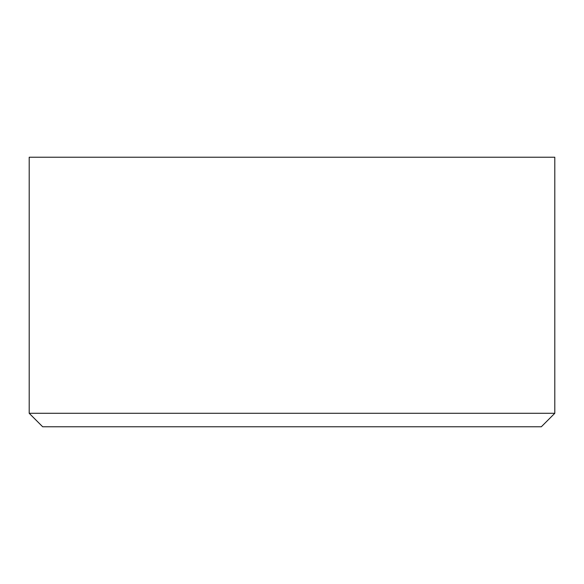 <?xml version="1.0" encoding="UTF-8"?>
<svg xmlns="http://www.w3.org/2000/svg" width="584" height="584" viewBox="0 0 584 584"><rect width="100%" height="100%" fill="white"/><g stroke="black" fill="none" stroke-linecap="round" stroke-linejoin="round"><path stroke-width="0.88" d="M554.8 413.289L541.324 426.773L42.676 426.773L29.2 413.289L554.8 413.289L554.8 157.227L29.2 157.227L29.2 413.289"/></g></svg>
